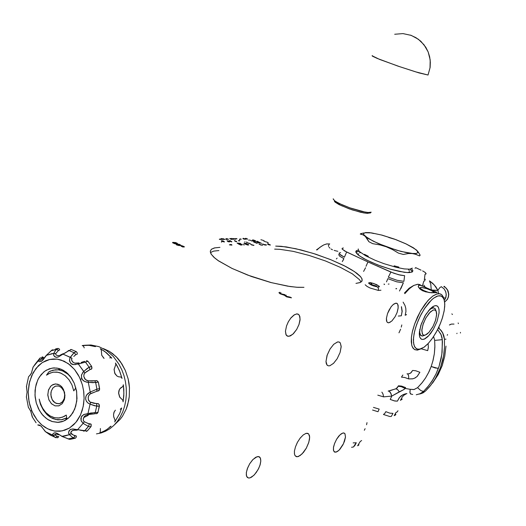 <?xml version="1.0" encoding="UTF-8"?>
<svg xmlns="http://www.w3.org/2000/svg" width="526" height="526" viewBox="0 0 526 526"><rect width="100%" height="100%" fill="white"/><g stroke="black" fill="none" stroke-linecap="round" stroke-linejoin="round"><path stroke-width="0.79" d="M339.947 352.841L337.159 358.719L333.491 363.413L329.835 365.748L328.303 365.813L326.948 364.939L325.995 361.441L327.218 354.965L330.012 349.054L333.694 344.346L337.344 342.018L338.862 341.946L340.237 342.827L341.183 346.358L340.118 352.341L341.183 346.818L340.329 342.945L339.237 342.058L337.699 341.933L333.76 344.28L330.039 349.001L327.047 355.471L325.995 361.592L326.33 363.749L327.126 365.143L328.329 365.82L329.861 365.741L333.622 363.288L337.173 358.706L339.947 352.841M259.897 465.49L257.996 469.738L254.446 474.708L251.553 477.154L249.771 477.93L248.252 477.963L246.582 476.3L246.326 472.802L247.312 468.778L249.587 464.011L247.739 467.667L246.411 472.157L246.306 475.169L247.24 477.378L248.509 478.016L249.995 477.871L253.716 475.451L256.293 472.44L258.733 468.324L260.232 464.419L260.843 460.835L259.897 465.49M308.525 443.188L306.382 447.942L308.841 442.221L309.669 437.073L308.604 433.858L307.5 433.273L305.981 433.371L303.16 434.982L300.149 438.132L297.414 442.346L295.448 446.804L297.499 442.195L300.241 438.02L303.246 434.917L306.053 433.358L308.479 433.746L309.531 435.784L309.544 439.085L308.525 443.188M294.382 451.328L295.448 446.804L294.382 451.328M306.441 447.968L302.029 453.958L298.281 456.535L296.427 456.673L295.086 455.687L294.494 454.122L294.442 451.354L294.461 453.931L295.125 455.746L297.17 456.752L300.116 455.575L303.482 452.36L306.441 447.968M344.563 441.15L342.893 444.891L339.914 449.257L337.547 451.42L334.898 452.196L333.55 450.703L333.471 447.475L334.589 443.425L336.489 439.493L334.523 443.589L333.517 447.172L333.399 450L334.188 451.808L336.278 452.077L339.191 450.032L343.504 443.694L345.536 436.935L344.563 441.15M299.051 324.397L296.611 329.624L298.985 324.595L300.109 319.137L299.386 315.324L298.15 314.147L296.901 313.91L294.402 314.752L290.786 318.072L288.34 321.767L286.512 325.929L288.373 321.702L290.97 317.842L293.843 315.113L296.638 313.923L298.676 314.469L299.899 316.619L300.03 320.196L299.051 324.397M285.473 331.051L286.512 325.929L285.473 331.051M296.552 329.592L292.765 334.28L288.958 336.324L287.216 336.042L286.164 335.003L285.408 331.058L285.947 334.595L287.729 336.252L290.398 335.89L293.488 333.596L296.552 329.592M397.097 312.418L394.967 316.987L397.038 312.589L398.189 307.717L397.794 304.337L396.867 303.324L395.914 303.154L393.27 304.469L391.101 306.816L387.511 313.588L389.076 310.024L391.482 306.323L393.639 304.173L395.749 303.167L397.38 303.712L398.149 305.573L398.083 308.598L397.097 312.418M386.452 318.079L387.511 313.588L386.452 318.079M391.798 321.031L394.914 316.961L391.857 320.972L388.911 322.767L387.577 322.556L386.788 321.642L386.393 318.085L386.485 320.768L387.182 322.234L388.444 322.806L390.233 322.247M336.436 439.46L339.835 434.982L342.61 433.095L343.958 432.983L344.957 433.713L345.483 436.909L344.997 433.766L343.55 432.931L341.302 433.766L338.823 436.067L336.436 439.46M249.528 463.978L252.914 459.52L257.076 456.686L258.772 456.601L259.785 457.179L260.574 458.639L260.791 460.802L260.206 457.732L258.404 456.535L255.708 457.278L252.598 459.849L249.528 463.978M398.991 332.84L400.634 329.21M364.308 430.261L365.136 428.664M416.283 394.737L420.202 393.691L423.483 391.443L420.78 390.568L417.572 387.662L421.793 383.106L425.501 378.01L428.44 372.868L431.188 366.504L433.082 360.238L434.312 353.735L434.851 347.088L434.693 340.375L434.87 346.108L434.312 353.735L432.845 361.171L431.188 366.504L437.777 368.345L438.428 368.285L439.092 366.372L441.176 358.41L442.11 352.223L442.294 339.658L434.693 340.375L433.595 336.581L434.693 340.375L442.294 339.658L440.906 334.201L437.658 329.552L441.13 334.72L442.031 337.705L442.419 341.749L441.86 354.3L439.092 366.372L436.087 373.881L433.24 379.193L428.716 385.709L423.483 391.443L427.474 387.221L432.181 380.89L436.087 373.881L438.428 368.285L435.331 367.983L431.188 366.504L429.058 371.612L425.501 378.01L422.345 382.422L417.572 387.662L420.78 390.568L423.483 391.443L420.09 393.744L416.316 394.737M439.302 327.665L438.697 327.428M444.352 300.431L445.68 298.025L443.602 297.815L445.68 298.025L446.219 294.376L445.601 291.437L444.122 288.879L441.347 286.663L439.69 287.775L437.869 290.365L434.029 290.457L431.241 289.806L430.794 284.31L429.459 280.904L434.266 284.941L437.869 290.365L439.69 287.775L441.347 286.663L444.2 288.978L445.772 291.917L446.232 294.83L445.824 297.598L444.352 300.431M412.338 271.896L410.306 269.345L412.226 271.58M355.832 252.151L358.088 254.867L363.367 258.338L371.106 262.172L380.811 266.064L390.581 269.246L399.602 271.495L407.545 272.593L411.871 272.152L412.897 270.916L411.628 268.727L412.884 270.745L412.187 271.995L409.307 272.599L404.415 272.31L390.207 269.134L378.003 265.019L366.484 259.989L359.067 255.623L356.595 253.427L355.767 251.711L356.378 250.705L358.357 250.113L356.187 250.849L355.832 252.151L359.002 251.421L356.779 251.717M338.606 254.558L339.75 256.241L343.899 258.608L342.262 261.619L343.393 259.712L343.899 258.608L339.783 256.267L338.593 254.584M377.97 411.753L372.526 410.017L377.97 411.753L379.2 409.09L373.473 407.354L379.2 409.09L377.97 411.753M377.826 395.144L383.559 396.887L377.826 395.144M383.546 396.749L383 393.967L381.876 392.133L383.06 394.132L383.546 396.749M388.214 391.081L396.025 388.793L397.498 389.483L399.056 391.41L399.293 391.817L391.824 396.058L383.559 396.887L391.824 396.058L390.818 393.192L389.082 391.199L388.214 391.081L389.082 391.199L390.272 392.297L391.824 396.058L390.207 399.431L394.276 400.891L397.406 401.128L399.602 397.334L402.955 394.71M438.434 327.981L440.459 329.841L442.596 332.919L444.437 339.29L443.766 335.489L442.675 332.826L441.136 330.44L438.493 327.862L441.136 330.44L442.675 332.826L444.016 336.423L444.404 339.296L443.957 336.469L442.596 332.919L440.459 329.841L438.434 327.981M440.426 367.858L442.734 360.106L443.872 354.024L444.483 347.778L444.437 339.29L444.496 347.502L443.602 355.786L440.426 367.858L435.193 378.865L430.735 385.315L425.672 390.903L429.657 386.636L434.298 380.305L438.125 373.375L440.426 367.858M419.196 394.105L422.641 393.027L425.659 390.903L423.285 392.705L420.55 393.823M412.7 394.513L411.312 394.138M404.842 393.974L406.808 393.612M402.206 399.063L400.385 400.378L402.318 396.874L404.264 394.96L406.611 393.632L403.988 395.171L402.331 396.847L400.385 400.378L402.166 399.175M395.887 414.376L394.191 415.658L395.999 412.542L397.294 411.851L398.011 410.714L397.209 411.924L395.914 412.568L394.191 415.658L395.914 412.568L394.329 415.619L395.657 414.85M399.51 291.042L403.389 282.797L396.643 281.772L387.84 278.662L386.452 281.851L387.84 278.662L396.643 281.772L403.389 282.797L400.957 288.491M406.493 314.647L405.165 315.291L405.934 311.431L405.783 308.446L405.013 305.553L403.1 302.134L405.013 305.553L405.783 308.446L405.934 311.431L405.165 315.291L406.526 314.555M356.181 442.767L353.137 442.899L356.28 442.741L355.004 445.312L353.505 446.995L356.181 442.767M351.578 447.291L353.505 446.995L351.578 447.291M398.346 316.067L401.318 315.791L398.346 316.067M401.318 315.791L402.042 311.438L401.377 307.006L402.042 311.438L401.318 315.791L402.206 311.247L401.502 306.658L402.206 311.247L401.318 315.791M365.537 267.708L363.611 271.39L365.537 267.708M339.086 253.137L340.237 254.821L344.385 257.181L346.647 252L367.944 261.961L344.747 251.034L342.071 248.91L342.229 248.292L343.432 248.035L342.156 248.351L342.216 249.16L346.647 252L344.385 257.181L339.336 253.979L339.178 253.013L340.644 252.611M403.896 281.357L397.156 280.319L388.346 277.209L397.156 280.319L403.896 281.357L404.612 275.696L403.896 281.357M425.541 279.214L424.324 279.766L425.541 279.214M425.028 280.647L423.825 281.167L425.015 280.68M421.056 270.147L415.711 267.681L421.056 270.147M367.944 261.961L393.889 273.25L400.128 275.131L404.612 275.696L398.537 274.736L390.897 272.047L388.346 277.209L390.897 272.047L367.944 261.961L366.037 266.268L367.944 261.961M425.692 272.948L424.975 272.33L426.119 273.645L425.028 274.276L425.975 274L426.067 273.467M424.975 272.33L422.615 270.91L424.975 272.33M425.028 274.276L424.324 279.766L425.028 274.276M424.988 286.959L423.838 285.072L424.988 286.959M422.444 285.835L423.825 281.167L422.463 285.842M437.869 290.365L431.241 290.01L430.801 284.329L429.459 280.904L432.747 283.415L435.89 286.94L437.869 290.365L438.474 293.166M444.641 302.042L447.35 299.281L448.356 296.789L448.599 294.06L447.501 290.115L445.903 287.959L443.786 286.446L445.903 287.959L447.501 290.115L448.599 294.06L448.356 296.789L447.35 299.281L444.641 302.042M444.707 286.492L443.786 286.446L446.055 287.965L447.679 290.135L448.763 294.106L448.494 296.848L447.442 299.34L444.648 302.082L447.442 299.34L448.494 296.848L448.763 294.106L447.679 290.135L446.055 287.965L443.905 286.44L444.7 286.486M448.06 290.858L448.79 294.409M445.982 346.088L444.766 356.299L442.215 365.596L438.151 374.663L432.484 383.158M446.009 339.152L444.437 339.29L446.002 339.132M417.572 387.662L414.133 389.516L410.214 389.306L409.918 392.297L410.385 393.842L410.931 394.171L409.964 392.698L410.214 389.306L413.995 389.549L417.572 387.662M406.946 393.599L403.376 394.507L400.996 395.979L399.083 397.985L397.406 401.128L394.835 401.016L390.207 399.431L391.824 396.058L403.685 389.667L405.23 388.49L405.605 387.57L405.23 388.484L410.214 389.306L405.23 388.484L401.266 386.702L398.175 386.294L398.675 385.788L401.509 386.104L405.605 387.57L401.509 386.104L398.366 385.841L398.175 386.294L401.266 386.702L405.23 388.484L403.258 389.924L399.293 391.817L397.498 389.483L395.815 388.819L397.235 387.833L398.175 386.294L396.242 388.622L390.121 390.654M428.085 343.642L428.374 347.469L427.691 350.638L421.254 348.777L427.691 350.638L428.381 347.298L428.085 343.642M419.88 372.244L417.335 376.274L415.119 377.924L412.93 378.792L408.722 378.924L408.643 375.801L407.762 373.999L408.663 375.88L408.722 378.924L404.619 377.458L401.476 377.175L402.837 375.058L401.476 377.175L404.619 377.458L408.722 378.924L412.601 378.871L414.534 378.22L417.111 376.485L419.88 372.244L415.757 370.771L412.621 370.468L415.757 370.771L419.88 372.244M406.966 373.848L408.945 373.808L410.536 373.138L412.621 370.468L411.03 372.776L408.741 373.848M385.814 411.68L389.878 413.14L393.007 413.344L389.878 413.14L385.814 411.68L384.868 413.331L383.441 414.475L384.828 413.383L385.814 411.68M391.278 416.454L393.007 413.344L391.278 416.454L389.812 416.513L391.278 416.454M383.441 414.475L389.812 416.513L383.441 414.475M358.949 444.812L357.621 445.765L360.198 441.584L357.621 445.765L358.739 445.127M361.658 440.525L360.198 441.584L361.658 440.525M366.53 424.752L367.03 422.608M401.299 327.106L401.798 324.95M436.074 310.873L435.061 308.525L433.299 307.841L430.939 308.716L428.236 311.07L430.912 308.729L433.266 307.841L435.153 308.624L436.074 310.873M423.371 323.431L425.975 317.763L430.36 311.911L433.47 309.945L435.094 310.051L436.192 311.28L436.659 314.857L435.423 320.821L432.747 326.955L428.96 332.373L425.324 335.088L423.805 335.22L422.608 334.398L421.813 330.657L422.943 324.68L425.672 318.296L429.203 313.121L433.003 310.097L434.417 309.86L435.587 310.393L436.383 311.786L436.679 313.805L435.679 319.999L432.99 326.495L428.94 332.393L426.862 334.26L424.581 335.259L423.259 335.003L422.332 333.925L421.878 329.611L423.371 323.431M424.923 335.2L422.49 336.075L420.636 335.187L419.761 332.807L419.814 329.191L419.709 332.34L420.616 335.167L422.003 336.035L424.574 335.41M358.232 253.644L358.66 255.32L358.239 253.644M408.137 272.613L409.458 271.738L408.137 272.613M359.475 252.802L360.665 252.579M408.367 269.305L409.392 270.686M358.259 248.956L358.384 250.172L359.699 251.757L365.649 255.767L375.137 260.291L383.888 263.631L396.367 267.346L404.251 268.891L409.78 269.161L412.325 268.135M394.079 265.84L398.866 267.077M413.475 248.121L416.428 250.014L417.92 252.302L416.691 253.394L413.252 253.617L401.226 251.467L386.202 246.74L392.337 249.462L398.537 253.17L403.324 254.42L398.537 253.17L392.56 249.58L386.202 246.74L380.068 244.892L372.75 243.637L380.068 244.892L386.202 246.74L373.184 241.184L365.064 236.187L367.168 238.64L368.844 241.677L372.75 243.637L368.844 241.677L365.222 236.319L363.111 234.866L360.238 234.037L362.677 234.668L365.064 236.187L363.604 234.392L363.709 233.32L365.78 232.558L369.962 232.676L367.858 232.558M364.472 254.301L368.358 256.287M361.165 233.393L360.238 234.037L363.446 232.933M365.682 232.65L369.666 232.643L373.907 233.544M371.981 233.005L381.317 234.971L391.909 238.304M415.034 268.352L415.757 267.57M388.694 237.469L395.795 239.613L405.881 243.814L413.423 247.825L417.282 250.895L417.854 252.585L416.349 253.473L408.755 253.493L403.324 254.42L408.123 253.545L412.18 253.539L415.79 254.288L419.452 255.899L420.162 255.169L418.209 252.02L420.162 255.169L419.524 255.866L414.836 254.012L406 252.572L396.525 250.172L378.115 243.492L368.332 238.521L363.782 234.747L363.591 233.505L364.834 232.722L371.488 232.867L382.021 235.155L394.566 239.159L406.085 243.913L414.764 248.772M398.143 240.599L395.059 239.343M417.138 250.724L415.987 249.64M418.209 252.02L417.177 250.77M453.977 324.101L451.446 324.088L449.388 324.996L450.374 324.437M447.541 334.543L447.238 335.259M456.838 333.648L457.041 333.188M451.854 313.871L452.505 314.509M458.153 322.977L458.422 323.621M460.434 332.393L460.474 333.043M51.265 391.055L50.877 392.961L51.127 396.952L52.685 400.523L53.869 401.923L56.749 403.606L59.832 403.554L62.515 401.765L64.244 398.59L62.298 401.989L60.884 403.094L58.728 403.784L55.243 402.969L52.146 399.635L50.818 394.776L51.265 391.055L52.817 388.083L55.204 386.248L58.439 385.933L61.226 387.32L63.922 391.166L64.705 394.881L64.244 398.59L64.691 394.658L64.389 392.652L63.751 390.759L61.621 387.669L58.721 386.005L55.638 386.084L52.981 387.886L51.265 391.055M64.376 399.707L62.239 403.626L58.932 405.829L55.125 405.894L51.574 403.81L48.971 400.003L47.827 395.223L48.366 390.404L50.476 386.498L52.008 385.131L55.638 383.934L59.425 384.94L61.134 386.222L62.607 387.951L64.553 392.376L64.862 397.334L64.376 399.707L64.948 395.322L63.508 389.483L61.904 387.031L60.089 385.361L57.794 384.23L55.283 383.954L52.968 384.578L50.93 386.018L48.596 389.713L47.8 394.599L48.852 399.721L51.377 403.62L55.006 405.862L58.82 405.868L62.239 403.626L64.376 399.707M46.459 375.196L49.937 373.105L53.442 372.125L57.084 372.106L61.292 373.302L65.5 375.972L69.123 379.903L71.911 384.848L73.752 390.871L75.862 387.859L73.752 390.871L71.911 384.848L68.906 379.608L64.968 375.538L60.405 372.941L57.998 372.257L53.146 372.171L48.55 373.789L46.459 375.196L48.786 371.935L52.916 370.186L58.432 369.817L62.864 371.008L68.018 374.275L71.556 378.148L68.834 375.025L65.75 372.559L62.41 370.823L58.932 369.883L55.427 369.758L50.364 371.1L48.786 371.935L46.459 375.196M66.309 415.053L62.495 417.197L58.34 418.071L54.086 417.624L49.983 415.895L46.249 412.982L43.303 409.373L40.857 404.718L39.22 399.135L40.64 404.777L43.244 409.978L46.696 414.31L50.805 417.526L53.027 418.65L57.669 419.847L62.338 419.584L66.756 417.868L66.309 415.053L64.185 416.428L59.55 417.953L54.691 417.769L49.983 415.895L45.762 412.483L42.336 407.788L39.956 402.173L39.22 399.135L40.397 404.119L43.329 410.109L47.366 414.955L50.522 417.361L55.71 419.518L61.496 419.741L66.756 417.868L66.309 415.053M65.724 418.722L67.933 418.538M60.681 369.022L57.899 369.765M115.437 362.999L119.31 370.33L122.058 378.391L121 376.997L118.606 376.8L116.956 376.037L114.681 373.072L114.109 369.245L115.404 365.688L114.089 369.561L115.003 373.762L116.956 376.037L118.613 376.8L121.039 377.017L122.058 378.391L120 372.007L117.508 366.556L115.437 362.999L115.819 364.38L115.404 365.688L115.819 364.485L115.437 362.999M28.24 407.098L30.712 411.161L31.665 410.484L29.91 405.355L28.634 399.168L28.207 391.962L29.055 383.98L31.599 375.801L36.051 368.345L42.238 362.638L49.549 359.488L57.11 359.127L64.093 361.184L69.991 364.932L74.62 369.594L78.052 374.551L80.478 379.404L81.786 378.641L81.425 375.426L82.911 372.263L87.395 368.272L91.616 366.313L87.987 361.309L91.616 366.313L89.118 367.187L90.005 369.574L91.583 369.061L91.991 367.937L91.616 366.313L91.78 368.726L90.005 369.574L89.118 367.187L83.706 371.461L78.321 363.999L73.633 364.676L70.714 363.394L69.412 360.317L70.293 357.312L62.956 354.149L58.419 356.93L55.98 357.279L53.862 355.734L53.737 353.38L46.459 355.287L42.902 360.1L41.291 361.388L39.332 361.612L38.595 361.158L38.529 360.507L33.099 367.056L31.271 373.499L29.022 376.327L31.212 373.638L33.217 366.872M103.74 358.16L101.709 355.182L101.321 350.145L100.308 348.679L104.713 351.414L111.86 358.121L110.296 357.595L111.86 358.121L106.397 352.716L100.308 348.679L101.294 350.046L101.742 355.274L104.082 358.416M79.091 362.96L74.856 363.157L73.147 362.355L72.029 361.125L71.562 359.652L71.99 358.291L70.293 357.312L73.903 352.847L76.283 351.618L71.345 349.507L76.283 351.618L74.081 352.683L75.895 354.662L77.322 354.07L77.151 352.617L76.283 351.618L77.151 352.617L77.322 354.07L75.895 354.662L74.081 352.683L69.892 357.963L69.544 361.217L71.398 363.959L72.91 364.571L75.58 364.571M82.188 345.582L88.887 345.312L95.436 346.627L89.755 345.391L84.068 345.339L82.188 345.582L83.509 346.128L84.226 347.87L83.509 346.128L82.188 345.582M96.429 433.858L101.13 432.951L105.654 431.215L109.921 428.683L113.846 425.396L117.344 421.418L120.355 416.816L122.808 411.674L124.655 406.105L125.865 400.201L126.404 394.092L126.266 387.886L125.451 381.718L123.985 375.702L121.881 369.949L118.889 364.058L113.228 356.398L106.443 350.48L98.901 346.608L90.998 344.964L84.804 345.28M26.464 386.169L27.096 392.186L26.339 397.143M83.673 417.559L87.566 415.704L91.037 412.844M74.324 383.322L76.5 390.785L76.993 398.609L75.757 406.144L72.89 412.765L68.65 417.933L63.376 421.221L57.525 422.385L52.383 421.615L47.478 419.281L43.079 415.514L39.457 410.55L36.287 403.015L34.992 395.184L35.472 387.353L37.688 380.173L39.391 377.017L43.822 371.921L46.459 370.087L52.298 368.049L56.999 368.062L61.805 369.495L66.315 372.309L70.274 376.366L74.324 383.322L71.332 377.813L67.716 373.545L63.508 370.37L58.932 368.456L53.928 367.898L49.326 368.779L44.815 371.146L41.146 374.604L38.22 379.068L36.169 384.322L35.064 390.47L35.124 396.88L36.235 402.831L38.483 408.735L41.705 413.89L45.479 417.802L48.668 420.004L52.061 421.517L58.524 422.345L61.989 421.707L65.296 420.313L68.341 418.196L70.826 415.678L74.685 409.215L76.796 401.009L76.664 391.798L74.324 383.322M74.238 438.27L73.094 437.836L68.058 438.94L73.094 437.836L69.406 434.673L65.237 435.89L61.654 436.291L69.623 439.401L62.022 436.31L56.407 433.036L54.658 432.826L53.297 433.385L52.639 434.331L52.83 435.186L51.239 434.64L45.617 431.793L41.054 426.04L39.549 425.12L37.767 424.936L38.917 424.916L41.383 426.343L45.249 431.498L50.154 435.028L45.617 431.793L52.83 435.186L55.066 437.343L52.83 435.186L54.375 435.193L54.888 434.41L56.052 434.055L59.05 434.792M56.282 434.049L54.638 434.838L57.505 436.455L55.414 437.435L50.154 435.028L55.414 437.435L57.505 436.455L58.761 436.567L57.794 437.704L58.761 436.567L57.61 436.508L54.77 434.995L53.52 435.331L52.672 434.956L53.231 433.437L55.237 432.793L57.321 433.437L62.022 436.31L69.406 434.673L73.094 437.836L75.277 438.25L76.165 437.435L76.375 436.028L73.239 435.028L70.727 432.937L71.766 430.965L74.383 429.998M28.299 406.894L26.497 397.406M36.07 422.779L32.27 416.987L30.712 411.161L28.246 407.058M39.667 425.6L37.833 424.969M57.419 437.77L56.933 437.691M55.066 437.343L56.052 437.731M70.313 439.341L75.277 438.25L70.313 439.341M100.42 428.512L100.367 431.083L100.42 428.512M80.32 430.261L83.391 430.722L83.818 431.221L84.633 430.787L83.7 431.175M75.277 438.25L76.165 437.435L76.375 436.028L74.955 435.876L71.819 434.187L70.878 433.398L70.806 432.287L71.49 431.215L73.029 430.261L77.23 430.123L77.559 429.676L77.144 430.11M96.547 413.673L97.968 412.423L95.278 412.548L94.614 413.798L87.835 414.573L87.947 413.475L87.835 414.573L85.541 415.461L84.048 416.901L83.213 419.439L83.456 420.761L84.305 421.767L83.101 423.351L84.305 421.767L89.361 423.923L88.421 426.487L89.361 423.923L90.932 424.022L91.097 426.435L87.165 431.004L77.559 429.676L84.633 430.787L86.593 428.736L88.421 426.487L83.101 423.351L77.559 429.676L83.101 423.351L88.421 426.487L84.633 430.787L87.165 431.004L86.33 431.392L87.73 430.446L90.899 426.764L88.421 426.487L90.899 426.764L91.248 424.798L90.932 424.022L87.901 423.45L84.075 421.596L83.286 420.241L83.358 418.426L84.351 416.487L85.843 415.29L91.136 413.975M110.131 426.54L111.025 426.159L109.5 427.533L105.871 430.196L99.289 433.26L100.21 432.372L100.367 431.083L100.164 432.457L99.289 433.26L101.991 432.247L107.113 429.374L110.526 426.468M74.955 435.876L74.232 437.132L73.094 437.836L74.232 437.132L74.955 435.876M71.122 433.674L69.406 434.673L71.122 433.674M73.647 429.012L70.688 429.301L69.162 430.63L68.584 432.517L69.406 434.673L68.715 433.555L68.623 432.037L70.175 429.578L72.634 428.94L77.559 429.676M74.521 429.985L77.066 430.031M115.411 410.129L114.267 411.7L113.544 414.422L113.682 416.631L114.74 419.334L113.754 416.967L113.537 414.521L114.043 412.206L115.293 410.247M95.502 413.673L96.929 413.607L97.856 412.726L99.401 406.157L94.719 405.802L90.071 404.139L87.947 413.475L95.278 412.548L87.947 413.475L90.071 404.139L96.731 406.19L95.278 412.548L96.731 406.19L99.401 406.157L99.23 404.685L98.342 403.652L93.963 403.31L89.999 402.061L88.513 400.24L88.151 397.61L88.71 395.598L90.248 393.882L99.309 390.246L99.611 388.642L96.935 389.174L96.817 391.272L98.803 390.772L99.592 389.49L98.329 382.093L93.003 382.698L88.315 382.33L90.216 392.087L86.619 394.954L85.712 397.031L85.692 399.319L86.547 401.437L88.112 403.1L90.071 404.139L90.59 402.706L90.071 404.139L88.066 403.074L86.382 401.18L85.62 398.892L86.06 395.953L87.776 393.658L90.216 392.087L90.722 393.593L90.216 392.087L96.935 389.174L90.216 392.087L88.315 382.33L95.64 382.52L96.935 389.174L95.64 382.52L98.329 382.093L96.863 380.535L91.8 381.002L87.507 380.699L85.909 379.982L84.679 378.713L83.752 376.169L84.232 373.716L86.33 371.764L90.005 369.574L84.883 372.921L83.706 371.461L81.589 374.703L81.458 377.556L82.667 380.055L84.929 381.633L88.315 382.33L88.236 380.837L88.315 382.33L86.534 382.106L83.568 380.883L81.786 378.641L80.478 379.404L82.457 385.157L83.746 391.719L84.094 398.392L83.575 404.461L82.26 410.26L80.189 415.619L77.164 420.734L73.745 424.692L69.136 428.223L64.79 430.222L59.813 431.254L55.118 431.142L50.082 429.88L45.256 427.474L41.12 424.318L37.129 419.991L32.244 411.832L29.094 401.917L28.207 391.949L29.561 381.745L33.158 372.658L38.405 365.734L41.902 362.861L45.749 360.737L49.464 359.508L53.317 358.969L57.229 359.14L61.134 360.021L68.229 363.591L74.488 369.436L79.439 377.135L82.312 384.644L83.647 390.976L84.094 398.379L83.193 406.565L80.524 414.896L75.876 422.404L69.485 428.006L62.042 430.945L54.461 431.044L47.544 428.769L41.778 424.896L37.287 420.195L33.986 415.264L31.665 410.484L30.712 411.161L32.533 417.381M120.27 409.221L121.69 407.998L119.711 413.429L114.707 422.01L115.122 420.82L114.74 419.334L115.122 420.715L114.707 422.01L119.704 413.429L121.69 407.998L120.27 409.221M84.568 414.225L81.813 416.086L80.892 418.374L81.168 420.872L83.101 423.351L81.05 420.511L81.306 416.908L83.595 414.639L87.947 413.475M91.274 413.955L94.614 413.798L95.278 412.548L97.968 412.423L99.401 405.303L98.342 403.652L96.672 403.705L96.731 406.19L96.672 403.705L89.926 402.009L88.289 399.53L88.322 396.604L89.407 394.605L90.722 393.593L96.817 391.272L96.935 389.174L99.611 388.642L98.329 382.093L96.85 380.535L94.765 380.778L95.64 382.52L94.805 380.778L88.236 380.837L85.383 379.548L83.779 376.373L84.002 374.177L84.883 372.921L78.321 363.999L85.442 362.105L78.571 363.966L77.881 363.164L78.321 363.999M122.216 387.011L119.921 388.734L118.968 390.634L118.62 392.876L119.816 397.268L122.065 399.438L119.606 396.906L118.62 393.31L119.435 389.51L120.592 387.984L122.913 386.505L123.321 384.782L123.866 393.395L123.11 401.877L122.893 400.345L122.065 399.438L122.933 400.444L123.11 401.877L123.781 395.848L123.794 389.7L123.321 384.782L123.117 386.183L122.216 387.011M89.118 367.187L85.442 362.105L89.118 367.187M87.987 361.309L85.442 362.105L87.987 361.309L86.875 360.698L87.987 361.309M73.778 356.404L75.895 354.662L73.778 356.404M84.344 361.382L81.109 362.506M110.23 357.614L109.73 357.943M86.428 360.751L86.875 360.698L86.428 360.751M84.456 361.342L85.442 362.105L84.456 361.342M77.841 363.164L74.994 363.19L73.41 362.539L71.7 360.402L71.7 357.996L62.956 354.149L69.07 350.546L64.547 353.354L62.541 353.945L62.956 354.149L58.182 357.022L56.361 357.332L54.763 356.733L53.731 355.471L53.737 353.38L55.677 353.597L58.517 350.454L59.734 349.922L59.155 348.863L58.189 348.403L56.045 349.481L57.341 349.632L58.471 350.5L59.734 349.922L59.149 348.856L58.07 348.403L56.118 349.395L53.737 353.38L56.045 349.481L53.54 350.014L51.088 350.789L46.459 355.287L52.14 353.597L55.677 353.597L58.471 350.5L58.202 350.198L56.216 349.448L51.088 350.789L52.021 350.033L46.255 355.359L41.778 361.112L39.562 361.658L38.635 361.198L38.529 360.507L40.377 359.889L43.586 357.483L42.521 356.891L43.586 357.483L40.029 358.042L38.529 360.507L40.18 357.93L42.448 357.95L40.377 359.889L38.635 360.409L33.835 365.958M74.081 352.683L69.07 350.546L74.081 352.683M71.345 349.507L69.07 350.546L71.345 349.507M55.947 354.918L55.677 353.597L56.039 354.997L57.821 355.635L55.947 354.918M59.136 355.51L57.821 355.635L59.136 355.51M62.482 353.972L59.938 355.26M67.992 351.283L65.316 352.775M70.583 349.494L71.017 349.448L70.583 349.494M68.268 350.507L69.07 350.546L68.202 350.553M57.636 348.475L55.585 348.922M52.725 349.764L52.107 349.987L52.725 349.764M40.864 360.218L40.318 359.975L40.864 360.218M44.296 357.963L42.553 359.58M42.106 356.944L42.521 356.891L42.106 356.944M31.481 372.822L30.081 375.301M34.716 364.715L39.897 358.167L34.966 364.36M26.622 385.709L28.621 376.609M26.359 397.189L27.096 392.094L26.484 386.091M125.352 370.468L121.933 363.953L116.082 356.621L109.119 351.217L103.412 348.626L109.119 351.217L112.715 353.656L117.666 358.285L120.599 361.96L125.352 370.468L128.134 378.851L128.982 383.237L129.462 387.688L129.284 396.571L127.601 405.073L126.22 409.057L122.466 416.25L120.132 419.38L114.714 424.521L120.132 419.38L122.466 416.25L126.22 409.057L128.627 400.897L129.284 396.571L129.462 387.688L128.134 378.851L125.352 370.468M329.743 243.946L326.488 243.972L323.76 244.912L319.887 247.351L316.915 250.014L320.137 247.154L323.74 244.919L326.639 243.939L329.743 243.946M336.344 258.904L337.087 258.161L336.344 258.904M329.085 244.741L328.592 245.123L329.085 244.741M328.421 245.708L328.586 246.444L328.421 245.708M329.079 247.286L329.914 248.154L329.079 247.286M331.058 249.002L332.498 249.765L331.058 249.002M334.148 250.409L335.963 250.902L334.148 250.409M337.837 251.264L335.963 250.902L337.837 251.264M322.293 245.695L316.52 249.83L322.293 245.688M437.099 292.548L429.374 292.601L422.812 290.845L419.86 288.952L418.275 286.742L418.735 285.302L420.991 285.348L437.067 292.601L431.379 292.791L425.475 291.825L421.181 289.951L418.499 287.281M420.826 285.177L419.307 284.428L417.374 284.277L413.561 285.565L409.287 288.748L404.836 293.607L409.682 288.386L413.837 285.421L418.006 284.25L420.826 285.177M414.672 323.871L417.545 316.908L421.037 310.241L424.942 304.298L429.006 299.432L432.983 295.941L436.633 294.014L439.743 293.745L441.741 294.744L443.194 296.769L443.937 299.084L442.156 295.152L440.775 294.1L439.111 293.659L437.178 293.856L432.714 296.138L427.776 300.773L420.478 311.214L414.672 323.871L412.529 331.012L411.398 337.521L411.733 345.214L412.377 347.055L414.396 349.468L417.256 350.112L420.767 348.962L417.381 350.099L414.672 349.632L412.93 348.028L411.773 345.365L411.26 341.749L411.417 337.317L412.246 332.235L414.672 323.871M435.567 291.798L436.948 292.377M427.967 288.432L433.01 290.786M418.216 286.473L418.65 285.348L420.254 285.191L426.224 287.564M416.664 324.397L420.116 316.271L424.397 308.723L431.471 299.991L433.786 298.045L438.026 295.862L441.445 296.079L443.747 298.636L444.628 301.937L444.746 306.237L444.102 311.32L442.123 318.874L439.683 325.259L436.133 332.412L432.05 338.823L428.164 343.563L424.324 347.015L420.583 349.021L417.414 349.179L415.159 347.587L413.837 344.602L413.397 339.75L414.093 333.629L415.652 327.435L418.157 320.564L421.188 314.173L425.12 307.638L429.104 302.45L433.076 298.59L436.777 296.289L439.966 295.678L442.451 296.776L444.148 299.688L444.792 304.159L444.299 310.209L442.655 317.178L440.472 323.372L436.981 330.854L432.859 337.672L428.42 343.287L424.022 347.232L419.235 349.31L416.467 348.777L414.514 346.516L413.508 342.669L413.541 337.455L414.613 331.229L416.664 324.397M419.314 334.536L420.866 335.443M437.014 321.471L433.569 328.96L430.728 333.326L427.743 336.732L424.89 338.856L422.417 339.494L421.398 339.231L419.926 337.547L419.393 335.496L419.406 331.821L421.372 323.72L425.876 314.423L430.498 308.538L433.194 306.428L435.416 305.626L437.205 305.974L438.447 307.44L439.065 309.926L439.019 313.246L437.185 320.998L439.052 312.911L438.986 309.301L438.204 306.993L436.79 305.77L434.838 305.731L432.339 306.98L429.873 309.17L424.955 315.955L420.807 325.39L419.294 333.556L419.63 336.712L420.721 338.744L422.266 339.48L424.127 339.198L428.71 335.752L433.516 329.052L437.014 321.471M413.436 285.638L409.129 288.281L404.494 292.956M433.503 307.69L431.991 307.243M334.253 200.478L335.069 202.089L339.079 204.581L349.356 208.914L360.698 212.3L366.412 213.28L369.337 213.004L367.358 213.332L363.611 212.905L352.124 209.867L341.091 205.567L334.483 201.511M333.221 198.802L334.424 200.616L336.305 201.885L342.222 204.851L350.04 207.928L365.399 212.156L368.101 212.504L371.178 212.195L370.383 212.984L371.178 212.195L368.193 212.511L362.368 211.551L350.638 208.132L339.566 203.628L334.812 200.906L333.175 198.992M372.099 55.756L379.634 59.405L399.477 66.631L419.044 72.89L428.052 75.014L415.487 71.832L397.86 66.079L377.168 58.406L372.52 56.223L372.099 55.756L372.467 55.69M410.497 35.13L415.941 37.648L420.767 41.245L425.764 47.248L428.151 51.91L429.696 56.926L430.353 62.147L430.104 67.407L428.052 75.014L430.031 67.913L430.189 59.964L428.171 51.956L424.041 44.795L418.367 39.259L411.227 35.387L402.975 33.605L394.717 34.236M370.383 212.984L369.337 213.004M434.154 292.252L434.509 292.87L431.892 290.74L426.856 288.649L421.188 287.42L420.05 287.702L420.32 288.485L419.991 287.84L421.648 287.439L426.126 288.412L430.998 290.293L434.154 292.252M429.111 292.561L423.739 290.576L420.32 288.485L423.548 290.49L429.111 292.561M246.227 238.745L247.194 239.001L246.227 238.745M246.096 238.857L245.727 238.62M247.141 239.159L246.175 238.896L247.253 239.133M245.859 238.548L247.121 238.778L246.148 238.705M247.601 239.001L246.01 238.758L245.392 238.317L246.306 238.396M253.341 241.138L254.216 242.085L257.05 243.222L253.289 241.25M254.867 242.236L253.374 241.224L254.13 240.855L258.805 242.17L253.848 240.855L253.341 241.145L253.933 241.736L257.096 243.071L254.867 242.236M233.682 239.159L232.097 238.935L231.479 238.482L232.367 238.541M266.38 245.096L264.631 244.952L262.691 244.005L264.788 244.998L266.36 245.017M266.393 244.84L263.533 244.366L266.393 244.84M231.808 268.339L218.441 260.804L214.753 258.016L211.242 254.275L210.262 251.224L211.406 249.278L214.319 247.97L219.947 247.319L214.825 247.851L211.537 249.173L210.268 251.172L211.018 253.92L213.76 257.135L218.211 260.646L232.111 268.484L251.375 276.459L270.851 282.521L290.01 286.519L297.762 287.321L303.982 287.314L296.743 287.255L287.558 286.144L271.212 282.613L247.772 275.131L231.808 268.339M218.895 250.554L213.694 251.126L210.393 252.526M270.292 244.958L269.003 244.307L270.213 245.116L268.175 244.61L270.318 245.037M267.642 244.084L268.516 244.169L267.583 244.117L268.175 244.61L267.589 244.11M268.227 244.458L267.622 243.985L268.398 243.979L270.364 244.906L268.227 244.458M221.663 240.987L222.82 241.27M222.15 241.276L224.444 241.842L222.722 240.816L221.315 240.803L223.129 240.941L224.392 241.894L222.15 241.276M223.793 241.684L223.149 241.605M222.912 241.467L223.557 241.546M224.372 241.907L222.097 241.434L224.392 241.993M230.138 240.665L229.468 240.671L229.665 241.046L231.782 241.822M230.132 240.875L230.756 240.947M231.828 241.572L231.197 241.5M239.271 240.888L238.732 240.823M238.37 240.566L239.83 240.73L238.37 240.566M244.261 244.761L243.906 244.899M243.124 244.445L243.117 244.097M220.933 239.021L221.282 239.323L220.493 239.139M220.111 239.087L219.52 239.139M219.375 239.198L221.551 239.317M239.554 239.547L240.007 239.494L239.527 239.225M257.247 241.243L261.468 243.328M263.986 241.171L264.282 240.98L263.487 240.448L260.929 239.757M175.664 243.748L173.251 243.104L177.229 243.722L177.262 243.262L175.585 242.558L172.771 242.368L172.548 242.644L173.264 243.111M173.1 242.762L175.454 242.841L176.868 243.479L176.138 243.591L176.927 243.426L176.42 243.183M176.138 243.591L173.087 242.637L176.473 243.019M172.535 242.611L174.862 243.808L177.413 243.643M176.815 243.005L177.479 243.558L176.539 243.781M361.014 282.094L359.528 279.687L352.348 273.875L340.486 267.379L325.462 260.975L309.084 255.419L293.265 251.362L279.885 249.304L274.657 249.127M275.663 246.102L281.298 246.332L295.855 248.726L312.99 253.341L330.381 259.535L345.694 266.485L351.887 269.943L356.799 273.244L360.218 276.255L362 278.859L361.901 281.239L360.067 282.58L355.99 283.389L360.132 282.554L362.092 280.871L362.105 279.142L360.751 276.854L354.425 271.561L343.945 265.591L331.084 259.818L315.758 254.222L300.951 249.929L286.21 246.918L275.663 246.102M280.194 293.1L280.917 292.923M279.904 292.232L278.951 292.778L280.91 294.027L284.474 295.099L285.059 295.862L287.577 297.039L291.476 297.703M290.398 297.183L286.611 296.329L285.408 295.507L286.236 295.178M285.02 294.672L281.397 293.922L280.2 293.133L280.969 292.745M176.94 243.979L175.986 244.288L177.578 245.109L180.931 245.228L179.346 244.314L176.94 243.979M176.992 244.735L176.624 244.248L178.196 244.202L180.385 245.077L176.992 244.735M175.986 244.281L178.196 245.451L180.865 245.313M179.997 245.458L176.624 244.735M262.744 243.847L263.533 244.366L262.744 243.847M267.925 243.005L268.201 242.782L267.504 242.315L264.861 241.579M233.32 238.554L235.004 238.824L235.536 239.258L234.629 239.166M233.702 238.541L235.161 239.12L233.702 238.541M231.992 238.883L231.683 238.423M231.986 238.561L233.419 239.139L231.986 238.561M247.503 244.8L244.603 243.564L244.399 242.861L244.419 243.42L246.004 244.294L248.726 244.8M244.13 243.117L244.965 243.965L247.45 244.952L244.774 243.854L244.156 243.097M248.154 244.38L247.069 244.268M245.51 243.367L246.622 243.499M260.179 243.012L258.805 242.17L260.179 243.012M258.45 242.907L257.319 242.144L259.502 242.887M252.454 240.362L255.432 240.724L252.921 239.895L252.256 240.093L253.197 239.941L255.432 240.724M255.386 240.875L252.401 240.52M234.379 240.566L236.739 241.644L236.029 241.723L236.7 241.697L236.496 241.355L234.379 240.566M234.905 240.882L234.366 240.816M235.431 241.441L235.97 241.506M221.361 242.157L221.65 241.999M227.035 240.869L228.251 241.802L229.816 241.782M227.936 240.829L228.323 240.987M246.477 242.177L247.549 243.019L249.857 243.591M250.481 244.051L251.56 244.899L253.867 245.464M221.926 239.363L223.346 239.435M223.057 239.231L221.407 238.705M231.841 239.12L230.217 238.6M229.849 238.607L229.987 238.909M230.993 239.337L232.15 239.317M247.45 244.952L248.673 244.958M235.918 238.666L236.818 238.935M236.937 238.87L236.181 238.804M235.615 238.534L236.989 238.712M236.135 238.955L235.78 238.732M223.445 239.317L224.904 239.461L223.09 238.705L222.478 238.791L223.287 239.448L221.334 238.935L221.117 238.548L222.505 238.811M223.037 239.028L224.076 239.093L224.503 239.429L223.668 239.304M225.943 239.133L226.377 239.245L225.996 238.982M226.647 239.264L225.976 239.389M226.173 239.527L226.594 239.422M232.19 239.152L233.629 239.317M232.314 238.699L231.861 238.594M235.155 239.08L233.583 238.567M240.698 238.955L240.093 239.014M239.869 239.034L241.289 239.231M244.005 239.166L245.142 239.159M244.879 238.975L244.57 238.824M244.228 238.686L243.203 238.442M243.334 238.738L245.234 239.08L243.222 238.285L242.894 238.705M243.163 238.719L243.952 238.692M245.583 239.271L245.977 239.172M245.333 238.896L245.741 239.139L245.386 239.139M267.872 243.157L268.168 242.959M180.162 244.814L177.788 244.176M176.565 244.906L179.629 245.622M278.911 292.66L280.016 293.784L284.415 295.277L286.604 296.855L291.417 297.88M395.887 288.748L396.63 288.748M389.043 284.04L388.267 284.086M384.125 284.264L384.401 284.559M176.782 243.939L177.111 243.906M176.466 243.038L174.323 242.512M182.463 246.97L184.337 246.977M183.62 246.49L181.595 245.859M183.613 247.003L184.291 246.687L182.154 245.787L180.898 245.734L181.319 246.418M246.253 238.548L245.773 238.436M245.432 238.423L247.555 239.159M263.934 241.322L264.23 241.132M257.194 241.401L261.415 243.479M239.501 239.705L239.856 239.56M226.903 239.284L228.376 239.376M228.1 239.179L227.804 239.028M227.462 238.896L226.397 238.64M226.351 238.922L227.173 238.896M220.881 239.179L221.183 239.337M221.255 239.468L220.69 239.402M220.335 239.481L219.467 239.297M219.329 239.356L221.505 239.475M243.854 245.057L244.209 244.919M237.64 243.525L239.317 243.827M238.449 243.998L240.809 245.037L242.17 244.919L240.612 244.814L238.502 243.84M259.022 244.117L260.922 245.024L262.678 245.201M229.395 244.86L231.9 245.136M238.883 240.908L239.218 241.04M229.435 240.823L231.729 241.98M221.61 241.145L222.531 241.27M233.662 238.692L235.03 239.159M244.814 239.172L243.735 238.988M183.278 246.503L181.47 246.03L183.278 246.503M181.97 246.556L181.654 246.392M180.891 245.872L182.075 246.582M181.47 246.03L182.857 246.129L183.784 246.825M176.552 244.426L178.557 244.432L180.306 245.155M285.421 295.533L286.177 295.349M395.94 288.596L396.578 288.531M384.572 284.231L383.967 284.125L384.453 284.408M228.573 241.723L229.803 241.796L229.448 241.204L227.028 240.77L228.573 241.723M229.395 241.618L228.646 241.526M245.32 243.249L246.576 243.65M257.201 242.308L259.456 243.038M222.998 239.448L221.341 238.935M221.459 238.843L222.932 239.317M245.037 241.993L244.827 241.704M230.533 244.445L231.414 244.551M231.953 244.978L229.441 244.702M259.075 243.959L260.83 244.827L262.73 245.044M257.201 243.406L253.657 242.032M250.803 243.854L250.507 244.097L251.244 244.583L253.92 245.313M239.567 243.821L237.693 243.367M237.121 243.065L240.04 243.282L242.164 244.814M240.579 244.248L239.619 244.018L240.527 244.406M240.132 244.38L240.974 244.478M231.973 239.337L231.269 238.686L229.809 238.502L231.973 239.337M252.184 241.138L249.955 240.106L248.509 240.145M246.799 241.98L246.49 242.203L247.411 242.788L249.903 243.433M236.871 238.778L235.845 238.528M227.633 238.889L226.397 238.765M225.976 238.633L228.205 239.047L228.462 239.323L228.06 239.389L226.436 238.909M226.976 239.041L227.922 239.028M243.216 238.561L244.406 238.686M244.695 238.824L243.788 238.83M268.273 244.189L268.852 244.327M268.885 244.557L268.536 244.472M268.378 244.485L268.812 244.695M227.62 240.928L228.277 241.145M229.448 241.855L228.817 241.789M234.511 240.908L234.852 241.04M269.384 244.827L269.088 244.656M268.937 244.406L268.589 244.314M268.424 244.334L269.582 244.768M269.43 244.675L269.141 244.505M371.75 284.033L370.955 284.014M376.083 286.059L371.691 284.546L370.83 283.816L371.724 283.547L370.823 283.79L371.981 284.711L376.511 286.098M365.208 284.744L366.984 286.414L370.008 287.952L378.358 290.424L378.536 288.656L377.734 287.065L373.019 285.717L368.785 283.409L368.693 282.824L370.462 282.705L369.883 282.515L373.762 283.501L379.187 286.216L379.305 286.808L377.55 286.94L378.483 288.373L378.358 290.424L380.929 290.227M377.55 286.94L371.448 285.066L369.305 283.869L368.627 282.903L371.455 282.876L376.655 284.625L379.351 286.46L379.068 286.933L377.55 286.94"/></g></svg>
